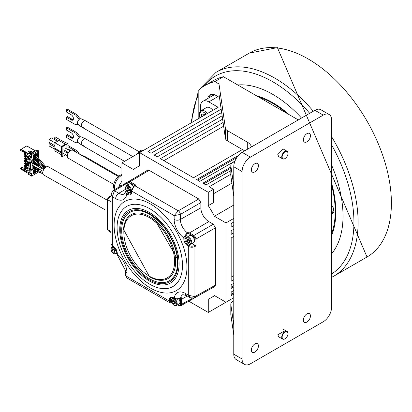 <?xml version="1.0" encoding="UTF-8"?>
<svg xmlns="http://www.w3.org/2000/svg" width="412" height="412" viewBox="0 0 412 412"><rect width="100%" height="100%" fill="white"/><g stroke="black" fill="none" stroke-linecap="round" stroke-linejoin="round"><path stroke-width="0.62" d="M186.878 237.224L189.608 235.649A4.048 2.338 60 0 1 194.273 239.418A4.048 2.338 60 0 1 193.655 242.658L190.921 244.234A4.048 2.338 -120 0 0 191.544 240.994A4.048 2.338 -120 0 0 186.878 237.224L185.93 238.703L186.085 240.654L186.672 242.009L188.155 243.744L189.18 244.321L190.921 244.234M188.315 242.56L187.12 240.814L187.321 239.212L188.706 239.351L189.896 241.092L189.7 242.699L188.315 242.56L189.814 241.793M187.12 240.814L188.475 240.036L189.664 241.777M189.829 241.653A1.839 1.061 60 0 1 189.072 240.907A1.839 1.061 60 0 1 188.66 240.052A1.839 1.061 60 0 1 188.562 239.336L188.475 240.036M286.659 113.202A88.286 50.975 -120 0 0 272.785 103.391A88.286 50.975 -120 0 0 258.916 97.186M331.572 233.676A88.286 50.975 -120 0 0 331.572 185.158M274.238 106.028L271.338 104.36M331.572 205.099A5.886 3.399 60 0 1 332.695 213.462A5.886 3.399 60 0 1 331.572 213.74M287.978 333.586A4.414 2.549 120 0 0 287.978 333.463A4.414 2.549 120 0 0 287.066 331.444A4.414 2.549 120 0 0 284.857 331.66A4.414 2.549 120 0 0 281.973 335.553A4.414 2.549 120 0 0 282.647 339.091A4.414 2.549 120 0 0 284.857 338.87L285.063 338.752A4.12 2.379 120 0 0 287.978 333.705A4.12 2.379 120 0 0 285.063 332.021A4.12 2.379 120 0 0 282.153 337.067A4.12 2.379 120 0 0 285.063 338.752L284.857 338.87M331.572 253.787A99.323 57.345 -120 0 0 343.021 216.027A99.323 57.345 -120 0 0 331.572 165.047A99.323 57.345 60 0 1 343.021 216.027A99.323 57.345 60 0 1 331.572 253.787M301.502 118.048A99.323 57.345 -120 0 0 237.75 84.965A99.323 57.345 60 0 1 301.502 118.048M256.424 95.749A89.136 51.464 60 0 1 289.152 114.644M331.572 183.17A89.136 51.464 60 0 1 335.816 211.866A89.136 51.464 60 0 1 331.665 235.443A89.136 51.464 60 0 1 331.572 235.669M331.572 235.607A88.286 50.975 -120 0 0 331.902 234.85M127.952 184.741L127.952 183.52A0.736 0.422 0 0 1 127.735 183.222L128.544 181.584L130.027 181.723A0.736 0.422 -60 0 0 129.512 182.619L128.41 182.511L128.554 181.579L147.63 170.177L149.113 170.316L130.027 181.723L135.96 185.148L134.528 185.735A0.736 0.422 -120.4 0 1 134.899 185.771L135.96 185.148M198.775 198.986L200.855 202.591L200.855 207.833L180.363 219.462L180.363 214.42L174.147 215.61L178.283 210.815L198.775 198.986L149.113 170.316M127.777 182.773L114.407 190.761A2.941 1.7 -120.9 0 0 112.914 190.627L133.802 178.437M200.732 294.359L180.811 305.756L181.435 304.396L192.198 298.396M215.419 285.166L214.796 286.52L194.299 297.943A2.941 1.7 -119.1 0 0 194.928 296.589L215.419 285.166L215.419 227.821L195.999 239.032L195.391 236.982L193.918 235.427L213.339 224.216L215.419 227.821M213.339 224.216L208.796 221.594A11.237 6.489 -120 0 1 200.855 207.833M171.861 302.81A3.677 2.122 120 0 1 170.3 300.961L170.3 300.127A5.15 2.972 60 0 1 171.366 297.768L173.576 298.056L174.405 298.54A0.736 0.422 120 0 1 174.255 298.2L180.497 298.339A11.485 6.633 60 0 1 182.773 294.678L186.301 295.471L190.365 297.814L188.711 295.368L194.928 296.589L194.928 246.494L195.999 245.887L194.964 245.279L194.412 245.588A3.677 2.122 0 0 1 189.232 245.578L188.511 245.161A5.15 2.972 60 0 1 184.87 238.852L184.87 237.894A0.736 0.422 0 0 1 183.829 237.894L187.017 232.528A11.485 6.633 60 0 1 180.363 219.462A4.414 2.549 180 0 1 174.147 219.447L174.147 215.61L131.804 191.163A4.414 2.549 -60 0 1 134.899 185.771L178.283 210.815A2.941 1.669 -120 0 1 180.363 214.42L200.855 202.591M150.535 204.012A51.5 29.736 60 0 1 186.95 267.084A51.5 29.736 60 0 1 150.535 288.112A51.5 29.736 60 0 1 114.119 225.034A51.5 29.736 60 0 1 150.535 204.012M127.643 194.397L126.814 193.918L125.521 191.771L124.548 193.831A11.485 6.633 60 0 1 118.769 193.28L114.407 190.761L112.352 196.751L111.06 194.103L111.06 243.842A4.414 2.549 180 0 0 112.352 245.645L112.352 196.751L115.679 198.672A15.898 9.177 60 0 0 126.814 193.918A0.736 0.422 -60 0 1 127.334 193.017L128.163 193.501A0.736 0.422 120 0 0 127.643 194.397A5.886 3.399 60 0 0 131.804 191.997L131.804 191.163A0.736 0.422 -0 0 1 131.588 190.864L134.528 185.735M117.95 256.135L125.629 270.875L125.629 275.561L126.922 276.514L126.922 272.677A15.898 9.177 60 0 0 117.24 254.23A0.736 0.422 180 0 1 117.023 253.931L117.023 252.968A0.736 0.422 0 0 0 117.24 253.272L117.95 256.14L117.023 253.931M174.147 219.447A15.898 9.177 60 0 0 183.829 237.894L183.829 238.852A5.886 3.399 60 0 0 187.99 246.062L188.711 246.479L188.711 295.368L185.39 293.452A15.898 9.177 60 0 0 174.255 298.2L173.421 297.721A5.886 3.399 60 0 0 169.26 300.127L169.26 300.961L126.922 276.514L127.097 278.11L125.629 275.561M187.445 233.362L187.996 233.037L188.078 231.905L187.017 232.528A0.736 0.422 -120.4 0 1 187.445 233.362L184.87 237.894M187.996 233.037L187.99 236.581M187.99 233.13A12.211 7.05 60 0 0 189.031 233.8L193.403 236.328L194.505 237.492L194.964 239.032L194.964 245.279L192.038 243.59M180.353 298.571L181.568 297.732L180.497 298.339A0.736 0.422 -119.6 0 1 180.353 298.571L177.459 299.272L174.405 298.54M54.904 145.704L49.028 142.315L49.028 139.369L51.577 137.902L57.453 141.29M54.904 149.041L54.59 148.861L54.904 148.32L54.904 142.763L58.921 140.446L65.426 144.2M61.244 154.655L54.904 150.993L54.904 149.19M61.244 151.982L54.904 148.32M61.424 146.966L61.553 147.455L61.424 146.77L61.862 146.409L61.424 146.77A0.443 0.443 0 0 1 61.64 146.389L66.085 143.824L66.878 144.174L62.433 146.739L62.124 147.28L62.217 156.72L65.807 154.752M61.635 146.651L62.124 147.28M61.476 146.559L49.028 139.369M61.862 156.369L61.244 155.401L61.244 147.172M66.878 152.821L66.878 151.585M66.878 149.036L66.878 144.174M66.878 144.241L67.98 143.603L63.185 141.532L55.352 137.005L54.832 137.304L54.528 138.314L58.504 140.683M67.98 143.603L67.98 149.674M54.528 139.601L54.528 138.314M54.904 149.309L49.028 145.92L49.028 143.757L49.651 142.676M49.028 143.757L54.904 147.146M126.778 189.154L126.973 187.548L128.359 187.687L129.553 189.432L129.353 191.039L127.967 190.9L126.778 189.154L128.127 188.372L129.466 190.133M129.481 189.994A1.839 1.061 60 0 1 128.724 189.247A1.839 1.061 60 0 1 128.312 188.392A1.839 1.061 60 0 1 128.22 187.676L128.127 188.372M126.53 185.565L125.583 187.043L125.742 188.995L126.324 190.349L127.808 192.085L128.832 192.662L130.578 192.574A4.048 2.338 -120 0 0 131.196 189.335A4.048 2.338 -120 0 0 126.53 185.565L129.26 183.989A4.048 2.338 60 0 1 133.457 186.595M127.967 190.9L129.316 190.117M204.579 115.139A3.677 2.122 60 0 1 204.486 114.515M201.195 117.096L201.571 114.036L204.347 114.315L204.815 115.005M207.432 113.496A7.359 4.249 -120 0 0 201.056 110.699L206.515 107.547A7.359 4.249 60 0 1 212.891 110.339M204.424 114.423L204.316 115.293M331.572 209.863L332.118 209.548L331.572 207.2M331.572 212.381L333.473 212.165A5.15 2.972 -120 0 0 333.766 211.948M287.978 153.372A4.414 2.549 120 0 0 287.978 153.249A4.414 2.549 120 0 0 287.066 151.23A4.414 2.549 120 0 0 284.857 151.446A4.414 2.549 120 0 0 281.973 155.339A4.414 2.549 120 0 0 282.647 158.877A4.414 2.549 120 0 0 284.857 158.656L285.063 158.538A4.12 2.379 120 0 0 287.978 153.491A4.12 2.379 120 0 0 285.063 151.807A4.12 2.379 120 0 0 282.153 156.854A4.12 2.379 120 0 0 285.063 158.538L284.857 158.656M118.785 187.12L118.877 186.688A11.33 6.54 -60 0 1 119.629 184.751L121.921 181.141M113.758 184.442L68.346 158.223A4.563 2.632 -60 0 1 67.645 154.567A4.563 2.632 -60 0 1 70.627 150.55A4.563 2.632 -60 0 1 72.909 150.323L118.321 176.542M121.216 185.668L119.629 184.751M118.877 186.688L119.197 186.873M113.398 252.17L112.208 250.429L112.404 248.822L113.794 248.961L114.984 250.707L114.788 252.309L113.398 252.17L114.897 251.408M112.208 250.429L113.563 249.646L114.752 251.392M113.645 248.946L113.563 249.646M114.917 251.268A1.839 1.061 60 0 1 114.155 250.517A1.839 1.061 60 0 1 113.748 249.667A1.839 1.061 60 0 1 113.65 248.946M71.971 119.186L67.444 116.575L66.404 117.173L70.931 119.789L71.971 119.186A3.183 1.839 -120 0 0 72.229 119.356A3.183 1.839 -120 0 0 73.218 119.66M79.125 119.475L75.803 115.211L66.404 109.788L67.444 109.185L76.843 114.613L80.139 118.841M66.404 109.788L66.404 112.007L70.931 114.624A3.183 1.839 60 0 1 71.188 114.757A3.183 1.839 60 0 1 73.269 117.559A3.183 1.839 60 0 1 72.785 120.113A3.183 1.839 60 0 1 71.188 119.954A3.183 1.839 60 0 1 70.931 119.789M66.404 117.173L66.404 119.398L75.803 124.821L78.146 124.522M76.843 114.613L75.803 115.211M81.921 127.19L78.023 124.429A3.239 1.869 -60 0 1 77.631 121.813A3.239 1.869 -60 0 1 79.722 119.037A3.239 1.869 -60 0 1 81.252 118.831L85.593 120.829M85.624 120.845A3.677 2.122 120 0 0 83.883 121.082A3.677 2.122 120 0 0 81.509 124.233A3.677 2.122 120 0 0 81.952 127.21A3.677 2.122 120 0 0 83.883 127.087M43.955 169.152L32.167 159.552M105.014 209.754L43.729 174.982A4.707 2.693 -60.4 0 1 42.992 171.253A4.707 2.693 -60.4 0 1 46 167.076A4.707 2.693 -60.4 0 1 48.379 166.793L106.971 200.031M32.177 163.925A0.881 0.505 -60.4 0 1 32.522 163.59M42.807 173.467L32.61 169.533M37.188 161.478L36.364 161.983M45.274 167.607L36.658 157.482M37.116 156.55L35.484 157.564M28.577 173.555L20.6 169.028L28.577 173.555L28.67 174.477L31.606 176.145L38.491 172.02M31.513 157.863L30.57 157.327L30.57 156.246L25.637 153.444L25.374 152.754L20.6 150.586L20.6 149.566L28.577 154.093L28.886 152.826L29.504 152.466L31.812 153.774L32.224 153.532L29.916 152.224L30.74 151.74L33.053 153.048L33.465 152.806L31.152 151.498L31.569 151.256A1.179 0.68 0 0 1 33.233 151.245L34.072 151.719L37.178 149.999L38.434 150.715L31.822 154.495L31.513 155.036L31.513 157.863L30.071 159.609L30.071 162.616L30.998 162.071L30.998 161.107L32.785 160.057M38.527 158.074L38.527 153.305L38.012 153.264L38.527 152.615L38.434 150.715M38.527 170.779L38.527 168.719M38.527 166.69L38.527 164.898M38.527 162.4L38.527 159.815M29.355 169.394L29.128 172.53L30.071 173.066L31.513 173.117L31.606 176.145M30.071 173.066L30.225 169.971M30.998 169.821L30.998 170.48L31.982 169.898L31.987 169.244L30.699 170.002L29.437 169.286M32.131 169.816L32.96 169.327L32.96 160.196M33.321 173.859L35.175 172.772L35.175 170.743L33.321 171.819L33.321 173.859M35.484 153.727L35.484 155.767L37.343 154.68L37.343 152.636L35.484 153.727M33.321 157.039L35.175 155.952L35.175 153.908L33.321 155L33.321 157.039M35.484 156.127L35.484 158.172L37.343 157.08L37.343 155.041L35.484 156.127M33.526 159.32L35.175 158.352L35.175 156.313L33.321 157.399L33.321 159.444M36.864 157.724L35.484 158.532L35.484 160.577L37.343 159.485L37.343 158.419M33.321 160.659L33.321 161.849L34.17 161.35M35.175 160.665L35.175 158.713L33.784 159.532M35.484 162.421L35.484 162.977L35.88 162.745M36.956 162.112L37.343 161.885L37.343 159.846L35.499 160.927M33.769 163.986L35.175 163.157L35.175 162.168M34.423 161.561L33.321 162.21L33.321 164.043M36.138 162.956L35.484 163.337L35.484 164.965M35.849 165.166L37.343 164.29L37.343 163.935M33.321 165.763L33.321 166.654L34.088 166.201M35.175 164.79L35.175 163.518L34.078 164.167M35.484 166.994L35.484 167.782L36.168 167.38M37.343 166.015L37.343 164.651L36.158 165.346M33.614 168.884L35.175 167.967L35.175 166.819M34.402 166.376L33.321 167.014L33.321 169.054M36.483 167.56L35.484 168.142L35.484 169.605M36.081 169.837L37.343 169.095L37.343 168.044M33.321 169.806L33.321 171.459L34.793 170.594M35.175 169.487L35.175 168.328L33.985 169.023M35.484 170.862L35.484 172.587L37.26 171.547M37.343 170.321L37.343 169.456L36.452 169.976M38.033 153.238L38.476 153.279L38.476 152.682M20.6 169.028L20.6 168.008L25.374 171.258L27.084 170.017L29.128 171.181M27.084 170.017L25.374 171.016M25.637 170.867L30.57 173.663L30.57 173.086M22.042 151.405L22.042 167.159L20.6 168.008M28.577 153.614L21.017 149.324L20.6 149.566L26.816 145.915L35.406 150.936M25.498 167.2L25.498 167.802L24.983 168.106L24.303 167.72L24.303 168.441L22.042 167.159M24.983 168.106L24.983 166.546L24.303 166.16L24.303 165.315L24.983 165.701L24.983 164.141L24.303 163.755L24.303 162.915L24.983 163.301L24.983 161.741L24.303 161.35L24.303 160.51L24.983 160.896L24.983 159.336L24.303 158.95L24.303 158.11L24.983 158.496L24.983 156.931L24.303 156.545L24.303 155.705L24.983 156.091L24.983 154.531L24.303 154.145L24.303 153.3L24.983 153.691L24.983 152.533M24.303 168.441L22.856 169.291M22.856 169.409L24.818 168.014M27.501 156.565L25.92 155.669L25.4 155.968L25.4 157.533L26.574 158.198M26.553 158.429L25.92 158.069L25.4 158.373L26.553 159.027M26.996 161.082L25.92 160.474L25.4 160.778L26.996 161.679M26.996 163.487L25.92 162.874L25.4 163.178L25.4 164.738L26.553 165.392M26.553 165.639L25.92 165.279L25.4 165.583L25.4 167.143L27.501 168.333L27.501 169.178L25.4 167.983L25.4 169.548L24.983 169.306L25.4 169.059M27.501 168.58L25.92 167.679L25.4 167.983M25.4 168.59L24.818 168.256M25.4 166.185L24.818 165.609M24.983 165.701L25.498 165.403L25.498 164.795M25.4 163.785L24.818 163.209M24.983 163.301L25.498 162.998L25.498 162.39M25.4 161.38L24.818 160.804M24.983 160.896L25.498 160.592L25.498 159.99M25.4 158.981L24.818 158.399M24.983 158.496L25.498 158.193L25.498 157.585M25.4 156.575L24.818 155.999M24.983 156.091L25.498 155.787L25.498 155.185M25.4 154.17L24.818 153.594M24.983 153.691L25.498 153.207M24.818 153.841L24.303 154.145M25.4 154.284L24.983 154.531M24.818 156.241L24.303 156.545M25.4 156.689L24.983 156.931M24.818 158.646L24.303 158.95M25.4 159.089L24.983 159.336M24.818 161.051L24.303 161.35M25.4 161.494L24.983 161.741M24.818 163.451L24.303 163.755M25.4 163.894L24.983 164.141M24.818 165.856L24.303 166.16M25.4 166.299L24.983 166.546M21.017 149.324L26.687 145.992M30.735 151.74L29.525 151.055L28.49 151.657L29.916 152.466M35.535 150.864L26.996 146.172M31.152 151.498L31.152 151.971M29.916 152.224L29.916 152.697M29.535 152.255L30.256 151.832L29.525 151.055M30.57 156.998L29.128 159.073L30.57 157.327M30.071 162.616L29.128 162.081L29.128 159.073L30.071 159.609M27.501 154.505L25.4 153.568L25.4 155.128L27.501 156.318L27.501 157.163L25.4 155.968M29.654 158.321L28.186 157.245L28.186 156.045L30.37 157.286M29.025 168.225L29.025 168.539L28.186 167.746M23.541 170.218L24.983 169.368L26.61 170.29M26.553 166.237L25.4 165.583M26.981 164.074L25.4 163.178M29.128 160.108L26.95 158.877A1.324 0.762 0 0 1 26.553 158.332A1.324 0.762 0 0 1 26.934 157.796L27.501 157.461L29.473 158.579M23.901 151.92L23.541 152.136M26.996 160.84L25.4 159.933L25.4 158.373M26.996 163.24L25.4 162.338L25.4 160.778M26.996 164.064L26.934 164.1A1.324 0.762 0 0 0 26.553 164.64A1.324 0.762 0 0 0 26.95 165.181L27.892 165.717L27.892 161.576L28.902 162.148L28.902 165.99L28.541 166.201L28.541 162.359L28.902 162.148M23.541 169.796L25.4 168.699M29.025 168.539L29.381 168.735M29.128 169.528L30.071 170.063M27.892 165.361L27.259 165.001A0.881 0.51 180 0 1 26.996 164.64L26.996 160.762M28.541 166.201L27.985 165.887L27.892 161.272L26.95 160.737A1.324 0.762 180 0 1 26.553 160.191L26.553 158.332M30.998 161.834L31.987 162.395L31.987 161.736L30.998 161.174M29.128 159.233L27.831 158.115L29.443 158.62M27.82 158.414L27.831 158.115L27.831 158.419M31.987 161.736L32.177 161.555L31.389 160.881M32.09 169.605L31.987 169.904L31.415 169.579M29.638 168.57L26.95 167.045A1.324 0.762 180 0 1 26.553 166.5L26.553 164.64M29.597 162.343L29.443 162.678L30.282 163.152L31.987 162.395M29.916 168.405L29.355 168.802L29.916 169.193L29.916 163.549L29.437 163.039M28.449 158.811L28.449 158.105M27.985 165.887L27.892 165.418M27.985 162.045L28.541 162.359M28.186 156.045L30.251 157.456M29.025 157.966L29.025 156.761M35.175 172.772L34.649 172.474L33.321 173.256M34.649 171.037L34.649 172.474M36.817 152.945L36.817 154.382L35.484 155.164M37.343 154.68L36.817 154.382M35.175 155.952L34.649 155.654L33.321 156.436M34.649 154.217L34.649 155.654M36.817 155.345L36.817 156.272M35.175 158.352L34.649 158.053L33.321 158.836M34.649 156.622L34.649 158.053M36.817 157.806L36.817 159.187L35.484 159.969M37.343 159.485L36.817 159.187M33.738 160.999L33.321 161.241M34.649 159.022L34.649 160.237M36.817 160.155L36.817 161.226M35.175 163.157L34.649 162.864L33.321 163.646M34.649 161.741L34.649 162.864M36.817 163.507L36.817 163.991L35.484 164.774M37.343 164.29L36.817 163.991M34.649 163.827L34.649 164.491M36.817 164.96L36.817 165.717M35.175 167.967L34.649 167.669L33.321 168.451M34.649 166.52L34.649 167.669M36.817 167.751L36.817 168.796L35.484 169.579M37.343 169.095L36.817 168.796M34.17 170.352L33.321 170.851M34.649 168.632L34.649 169.28M36.817 169.765L36.817 170.12M36.637 171.304L35.484 171.984M73.212 137.68A3.183 1.839 -120 0 1 72.229 137.376A3.183 1.839 -120 0 1 71.966 137.206L67.439 134.595L66.399 135.193L66.399 137.417L75.798 142.84L78.146 142.542M79.119 137.495L75.798 133.231L66.399 127.808L67.439 127.205L76.838 132.628L80.134 136.861M66.399 127.808L66.399 130.027L70.926 132.643A3.183 1.839 60 0 1 71.188 132.772A3.183 1.839 60 0 1 73.269 135.579A3.183 1.839 60 0 1 72.78 138.133A3.183 1.839 60 0 1 71.188 137.974A3.183 1.839 60 0 1 70.926 137.809L66.399 135.193M71.966 137.206L70.926 137.809M76.838 132.628L75.798 133.231M81.947 145.23L78.017 142.449A3.239 1.869 -60 0 1 77.626 139.833A3.239 1.869 -60 0 1 79.717 137.057A3.239 1.869 -60 0 1 81.252 136.851L85.619 138.865A3.677 2.122 120 0 0 83.883 139.102A3.677 2.122 120 0 0 81.504 142.253A3.677 2.122 120 0 0 81.947 145.23A3.677 2.122 120 0 0 83.883 145.106M298.278 119.913L223.412 76.689A111.827 64.566 -120 0 0 213.231 80.731L204.702 85.66A111.827 64.566 60 0 1 214.879 81.612L218.993 83.991L225.379 128.065A7.359 4.249 180 0 0 227.506 130.712L247.298 142.14A14.714 8.498 0 0 1 251.459 146.945M244.532 364.383A11.773 6.798 -60 0 0 250.419 363.801L323.25 321.751A11.773 6.798 -60 0 0 331.572 307.337L331.572 119.913A11.773 6.798 -60 0 0 329.137 114.521A11.773 6.798 -60 0 0 323.25 115.108L250.419 157.152A11.773 6.798 -60 0 0 242.091 171.572L242.091 358.996A11.773 6.798 -60 0 0 244.532 364.383L236.21 359.578A11.773 6.798 120 0 1 233.769 354.191L242.091 358.996M329.137 114.521L320.814 109.716A11.773 6.798 120 0 0 314.928 110.298L242.091 152.347A11.773 6.798 120 0 0 233.769 166.767L233.769 354.191M254.889 163.703A5.001 2.889 120 0 0 251.624 168.111A5.001 2.889 120 0 0 252.391 172.118A5.001 2.889 120 0 0 254.889 171.871A5.001 2.889 120 0 0 258.159 167.463A5.001 2.889 120 0 0 257.392 163.456A5.001 2.889 120 0 0 254.889 163.703M306.914 133.668A5.001 2.889 120 0 0 303.644 138.077A5.001 2.889 120 0 0 304.411 142.083A5.001 2.889 120 0 0 306.914 141.836A5.001 2.889 120 0 0 310.184 137.428A5.001 2.889 120 0 0 309.417 133.421A5.001 2.889 120 0 0 306.914 133.668M254.889 343.917A5.001 2.889 120 0 0 251.624 348.325A5.001 2.889 120 0 0 252.391 352.332A5.001 2.889 120 0 0 254.889 352.085A5.001 2.889 120 0 0 258.159 347.677A5.001 2.889 120 0 0 257.392 343.67A5.001 2.889 120 0 0 254.889 343.917M306.914 313.882A5.001 2.889 120 0 0 303.644 318.291A5.001 2.889 120 0 0 304.411 322.297A5.001 2.889 120 0 0 306.914 322.05A5.001 2.889 120 0 0 310.184 317.642A5.001 2.889 120 0 0 309.417 313.635A5.001 2.889 120 0 0 306.914 313.882M278.749 336.836L277.781 334.786L284.022 331.181M278.749 156.622L277.781 154.572L283.162 148.974M233.769 185.987L230.844 165.778A7.359 4.249 180 0 1 230.818 165.423A7.359 4.249 180 0 1 232.971 162.421L234.886 161.319M230.818 165.423L230.818 175.636A7.359 4.249 0 0 0 230.844 175.991L233.769 196.2M223.412 76.689L214.879 81.612M227.506 130.712L227.506 140.925A7.359 4.249 0 0 1 225.379 138.278L218.993 94.204L218.993 83.991M198.187 118.831L198.187 90.419A111.827 64.566 60 0 1 204.702 85.66M207.689 98.55A11.773 6.798 -120 0 1 209.986 94.822A11.773 6.798 -120 0 1 215.873 95.404L219.472 97.479M233.769 324.754L230.844 304.545A7.359 4.249 180 0 1 230.818 304.19L230.818 314.402A7.359 4.249 0 0 0 230.844 314.758L233.769 334.966M230.818 304.19A7.359 4.249 180 0 1 232.971 301.187L233.769 300.724M227.506 140.925L244.692 150.849M209.456 97.531A11.773 6.798 60 0 1 210.939 94.425M111.06 195.659L109.834 196.38A0.736 0.427 -120.4 0 1 110.195 196.411L107.496 199.66A0.736 0.551 -157.7 0 1 107.336 199.089M111.06 201.684L107.501 199.666L107.311 229.293L107.336 199.084L109.834 196.38A0.736 0.427 -120.4 0 0 109.726 196.503M111.06 231.565L107.496 229.396L108.51 230.993L107.305 229.293M139.606 165.717L136.423 167.555A75.046 43.327 -120 0 1 139.606 166.005L139.606 152.651L218.164 107.295L208.796 101.893A11.773 6.798 -120 0 0 202.915 101.306L212.798 95.599A11.773 6.798 60 0 1 215.224 95.054M121.921 185.245L121.921 162.864L139.606 152.651L208.276 192.296L208.276 205.65A75.046 43.327 -120 0 1 214.4 216.254L225.972 222.933L225.972 302.223L233.769 297.721L208.276 312.44L188.892 301.249M225.972 302.223L214.405 295.548A75.046 43.327 -120 0 1 211.464 297.536A75.046 43.327 -120 0 1 208.276 299.086L208.276 312.44M121.921 162.864L133.488 169.538A75.046 43.327 -120 0 1 136.423 167.555M225.972 222.933L233.769 218.432M233.769 290.512L231.173 292.01L231.173 295.615L233.769 294.117M233.769 222.037L231.173 223.536L231.173 227.141L233.769 225.642M233.769 229.247L231.173 230.746L231.173 234.351L233.769 232.852M233.769 236.452L231.173 237.956L231.173 281.2L233.769 279.702M233.769 283.302L231.173 284.805L231.173 288.405L233.769 286.906M214.4 216.254L233.769 205.073M231.879 183.149L213.483 193.769M230.818 174.25L209.121 186.775L213.483 189.293L213.483 202.647L208.276 205.65M213.483 189.293L208.276 192.296M230.818 167.04L202.879 183.17L206 184.973L230.818 170.645M221.162 109.17L147.934 151.446L151.055 153.249L221.646 112.497M222.125 115.824L154.176 155.051L157.296 156.854L222.609 119.145M223.093 122.472L160.417 158.656L193.516 177.763L242.416 149.53M238.445 155.427L196.637 179.565L199.758 181.368L235.005 161.02M202.915 101.306A11.773 6.798 -120 0 0 200.474 106.698L200.474 111.127M80.613 154.773A3.239 1.869 -60 0 1 81.252 154.871L85.619 156.884A3.677 2.122 120 0 0 84.316 156.91A3.677 2.122 -60 0 1 85.722 156.936L118.883 176.084M132.808 156.575L82.04 127.267A3.677 2.122 -60 0 1 81.478 124.321A3.677 2.122 -60 0 1 83.883 121.076A3.677 2.122 -60 0 1 85.722 120.896L138.932 151.616M121.921 168.312L82.04 145.287A3.677 2.122 -60 0 1 81.478 142.341A3.677 2.122 -60 0 1 83.883 139.102A3.677 2.122 -60 0 1 85.722 138.916L124.558 161.339M230.818 168.245L203.919 183.773M221.285 110.004L221.285 112.703M223.628 126.19L163.904 160.67M236.823 157.569L197.678 180.168M231.173 294.415L233.769 292.917M231.173 277.168L233.769 275.669M231.173 287.205L233.769 285.707M68.268 153.094L67.439 152.615L66.981 152.883M67.98 145.539L76.838 150.653L79.588 154.181M70.679 150.519L67.98 148.964M76.843 152.595L75.798 151.25L67.98 146.739M67.403 156.014L66.399 155.097M76.838 150.653L75.798 151.25M173.746 303.835L172.556 302.089L172.752 300.482L174.142 300.621L175.332 302.367L175.136 303.974L173.746 303.835L175.244 303.067M178.988 299.091A4.048 2.338 60 0 1 179.709 300.688A4.048 2.338 60 0 1 179.086 303.927L176.357 305.508A4.048 2.338 -120 0 0 176.98 302.269A4.048 2.338 -120 0 0 172.309 298.499L171.361 299.977L171.521 301.929L172.108 303.284L173.591 305.019L174.616 305.591L176.357 305.508M172.556 302.089L173.91 301.306L175.1 303.052M175.265 302.928A1.839 1.061 60 0 1 174.503 302.181A1.839 1.061 60 0 1 174.096 301.327A1.839 1.061 60 0 1 173.998 300.606L173.91 301.306M190.792 241.185A3.497 2.019 -120 0 0 187.568 237.77A3.497 2.019 -120 0 0 186.224 240.726A3.497 2.019 -120 0 0 189.453 244.136A3.497 2.019 -120 0 0 190.792 241.185M193.403 236.328A0.736 0.422 120 0 1 193.918 235.427L189.546 232.904L208.796 221.594M189.031 233.8A0.736 0.422 -60 0 1 189.546 232.904A11.474 6.623 60 0 1 188.078 231.905M195.999 245.887L195.999 239.032A0.736 0.422 0 0 1 194.964 239.032M180.43 298.53A12.211 7.05 60 0 0 180.399 299.344L180.399 304.396A0.736 0.422 180 0 0 181.435 304.396L181.435 299.349L187.275 296.032M180.399 299.344A0.736 0.422 0 0 0 181.435 299.349A11.474 6.623 60 0 1 181.568 297.732M112.914 190.627L111.06 194.103M125.789 189.16L118.769 193.28A4.414 2.549 120 0 0 115.679 198.672M128.41 182.511L127.952 183.52M129.512 182.619L134.714 185.627M111.06 243.842L112.507 245.979A0.736 0.422 -60 0 1 112.352 245.645L113.079 246.062A5.886 3.399 60 0 1 117.24 253.272M131.804 191.997A0.736 0.422 180 0 1 131.588 191.698L130.738 193.753A5.15 2.972 60 0 1 128.163 193.501L129.383 192.79M126.52 190.663L127.334 193.017M113.079 246.062A0.736 0.422 120 0 0 113.228 246.397L112.507 245.979M125.629 270.875A4.414 2.549 0 0 0 126.922 272.677M170.3 300.961A0.736 0.422 180 0 1 169.26 300.961A4.414 2.549 120 0 0 170.177 302.98L172.015 303.124M169.26 300.127A0.736 0.422 0 0 0 170.3 300.127L171.526 299.421M173.576 298.056A0.736 0.422 -60 0 1 173.421 297.721M186.301 295.471A4.414 2.549 -60 0 1 185.39 293.452M189.232 245.578A0.736 0.422 120 0 0 188.711 246.479A4.414 2.549 0 0 0 194.928 246.494A0.736 0.422 -119.6 0 0 194.412 245.588M187.99 246.062A0.736 0.422 -60 0 1 188.511 245.161L189.731 244.455M186.09 238.146L184.87 238.852A0.736 0.422 180 0 1 183.829 238.852M194.505 237.492L195.391 236.982M177.562 304.808L178.988 305.632A0.736 0.422 120 0 1 178.839 305.297L179.941 305.405L180.399 304.396M179.941 305.405L180.822 305.745L178.988 305.632M178.839 305.297L177.778 304.684M149.788 284.249A46.242 26.698 -120 0 0 182.49 265.369A46.242 26.698 -120 0 0 149.788 208.73A46.242 26.698 -120 0 0 117.09 227.609A46.242 26.698 -120 0 0 149.788 284.249M149.412 212.443A41.962 24.226 -120 0 0 119.737 229.577A41.962 24.226 -120 0 0 149.412 280.974A41.962 24.226 -120 0 0 179.086 263.84A41.962 24.226 -120 0 0 149.412 212.443M149.36 279.841A40.541 23.407 60 0 1 120.695 230.184A40.541 23.407 60 0 1 149.36 213.632A40.541 23.407 60 0 1 178.03 263.289A40.541 23.407 60 0 1 149.36 279.841M149.628 214.343A39.485 22.799 60 0 1 152.981 216.511A39.485 22.799 60 0 1 177.345 258.715A39.485 22.799 60 0 1 149.628 278.826A39.485 22.799 60 0 1 121.705 230.463A39.485 22.799 60 0 1 149.628 214.343M149.546 216.496A36.905 21.311 -120 0 0 123.512 229.422L149.515 276.751L151.436 277.781A36.905 21.311 -120 0 0 175.625 260.595A36.905 21.311 -120 0 0 149.546 216.496M149.546 276.766A36.905 21.311 -120 0 0 151.436 277.781M149.211 276.128A35.89 20.724 -120 0 0 174.59 261.476A35.89 20.724 -120 0 0 149.211 217.521A35.89 20.724 -120 0 0 123.832 232.172A35.89 20.724 -120 0 0 149.211 276.128M61.553 147.455L61.553 146.95M62.124 156.519L61.424 156.009A0.443 0.443 0 0 0 61.64 156.39L62.217 156.72M61.373 155.582L61.373 147.352M62.433 146.739L61.862 146.409L66.306 143.845M61.862 146.409L61.553 146.59M125.881 189.067A3.497 2.019 -120 0 0 129.105 192.476A3.497 2.019 -120 0 0 130.444 189.52A3.497 2.019 -120 0 0 127.22 186.111A3.497 2.019 -120 0 0 125.881 189.067M206.077 114.273A6.252 3.61 -120 0 0 200.999 112.018A6.252 3.61 -120 0 0 199.866 117.116A6.252 3.61 -120 0 0 200.072 117.739M331.572 205.367A4.414 2.549 60 0 1 332.582 206.731A4.414 2.549 60 0 1 331.572 212.025M249.306 53.112A117.714 67.965 60 0 1 276.308 47.864A117.714 67.965 60 0 1 391.4 203.111A117.714 67.965 60 0 1 367.02 257L277.394 47.617L249.306 53.112L216.012 72.332A117.714 67.965 -120 0 1 243.013 67.089A117.714 67.965 -120 0 1 313.316 111.23M367.02 257L333.725 276.22A117.714 67.965 -120 0 0 358.105 222.331A117.714 67.965 -120 0 0 331.572 136.655M309.69 113.321A114.773 66.265 -120 0 0 241.731 70.967A114.773 66.265 -120 0 0 203.945 86.108M198.187 95.512A114.773 66.265 -120 0 0 191.812 122.513M331.572 274.026A114.773 66.265 -120 0 0 331.572 144.813M114.67 189.577A9.857 5.691 -60 0 1 121.329 175.579A9.857 5.691 -60 0 1 121.401 175.538A9.857 5.691 -60 0 1 121.921 175.26M117.023 253.262L116.009 253.844A4.048 2.338 -120 0 0 116.807 251.408M114.474 247.365A4.048 2.338 -120 0 0 111.961 246.834L111.013 248.318L111.173 250.269L111.76 251.624L113.243 253.359L114.268 253.931L116.009 253.844M115.88 250.795A3.497 2.019 -120 0 0 112.651 247.385A3.497 2.019 -120 0 0 111.312 250.336A3.497 2.019 -120 0 0 114.541 253.751A3.497 2.019 -120 0 0 115.88 250.795M31.822 154.495L28.886 152.826M36.962 150.025L38.218 150.74M31.513 175.945L28.577 174.276M28.577 153.372L31.513 155.036M26.95 160.737L26.95 158.877M26.95 167.045L26.95 165.181M30.699 170.002L30.699 163.152M32.09 161.674L32.09 169.842M30.282 163.152L30.282 170.002M29.443 163.281L29.443 162.678M29.443 169.528L29.443 168.925M27.259 165.001L27.259 160.912M323.25 115.108L314.928 110.298M242.091 171.572L233.769 166.767M242.091 152.347L250.419 157.152M230.844 165.778L230.844 175.991M230.844 304.545L230.844 314.758M247.298 149.345L247.298 142.14M225.379 138.278L225.379 128.065M111.06 196.9L110.195 196.411L111.06 195.901M208.796 101.893L217.953 96.604M139.308 152.826A8.091 4.671 -60 0 1 141.687 150.849A8.091 4.671 -60 0 1 144.071 150.071M171.66 301.996A3.497 2.019 -120 0 0 174.889 305.41A3.497 2.019 -120 0 0 176.228 302.454A3.497 2.019 -120 0 0 172.999 299.045A3.497 2.019 -120 0 0 171.66 301.996M287.066 331.444L283.059 329.131M282.647 339.091L278.646 336.779M127.735 183.222L127.735 184.87M131.588 190.864L131.588 191.698M126.345 190.38L125.521 191.771M117.023 252.968L113.228 246.397M127.097 278.11L170.177 302.98M190.359 297.814L194.299 297.943M152.981 216.511L177.345 258.715M61.244 152.852L54.683 149.062M61.424 155.607L61.424 156.009M131.577 191.992L130.578 192.574M201.056 110.699L199.717 112.146L199.32 113.31L199.212 114.778L199.887 117.847M282.647 158.877L278.646 156.565M287.066 151.23L283.059 148.917M190.859 123.059L198.187 91.861M199.619 89.183L216.012 72.332M333.725 276.22L331.572 277.379M114.309 189.793L113.681 187.831L113.594 185.673L114.052 183.232L115.375 180.147L117.446 177.371L119.856 175.435L121.921 174.554M63.783 149.798L68.583 152.569M64.885 147.887L70.102 150.9M63.623 153.491L67.424 155.685M64.725 151.58L68.057 153.501M112.976 246.252L111.961 246.834M43.888 169.26L32.666 160.129M33.321 159.15L44.573 168.317M33.321 163.734L43.677 169.61M32.177 165.114L42.992 171.253M42.853 173.704L32.455 169.692M33.321 168.771L42.771 172.417M37.343 161.437L45.124 167.746M45.207 167.669L36.58 157.528M37.343 156.678L46.123 166.999M29.355 168.802L29.355 169.404M29.355 162.555L29.355 163.157M32.177 161.555L32.177 169.723M108.51 230.993L111.06 232.538M136.645 154.361L139.513 151.158L141.64 150.076L144.339 149.917M214.657 295.692L211.464 297.536M173.313 297.917L172.309 298.499"/></g></svg>
